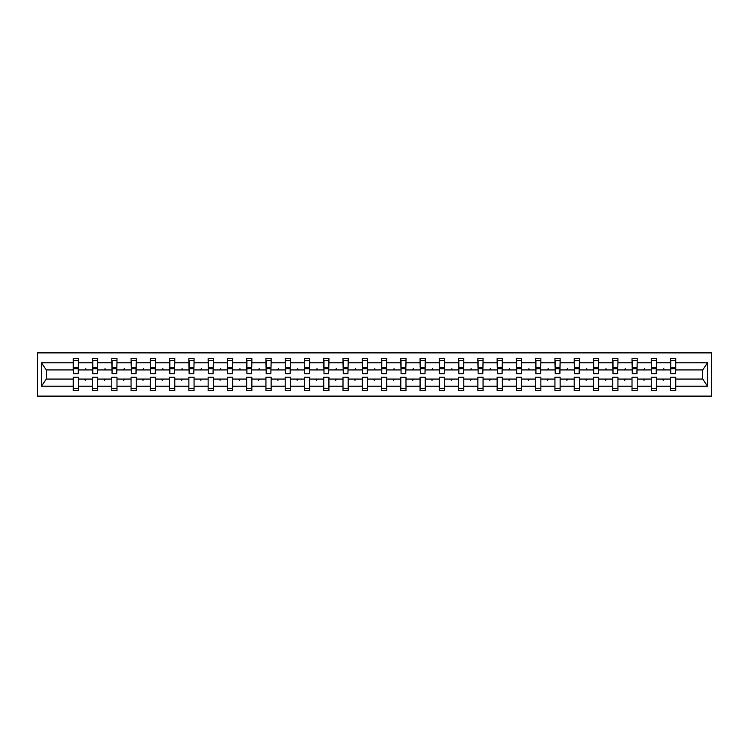 <?xml version="1.0" encoding="UTF-8"?>
<svg xmlns="http://www.w3.org/2000/svg" width="749" height="749" viewBox="0 0 749 749"><rect width="100%" height="100%" fill="white"/><g stroke="black" fill="none" stroke-linecap="round" stroke-linejoin="round"><path stroke-width="1.12" d="M37.45 396.118L711.55 396.118L711.55 352.882L37.45 352.882L37.45 396.118M675.486 371.785L675.729 369.931L702.787 369.931L707.524 362.797L707.524 386.203L675.729 386.203L675.729 377.215L670.542 377.215L670.542 379.069L656.47 379.069L656.47 377.215L651.274 377.215L651.274 379.069L637.202 379.069L637.202 377.215L632.016 377.215L632.016 379.069L617.934 379.069L617.934 377.215L612.748 377.215L612.748 379.069L598.666 379.069L598.666 377.215L593.48 377.215L593.48 379.069L579.398 379.069L579.398 377.215L574.211 377.215L574.211 379.069L560.13 379.069L560.13 377.215L554.943 377.215L554.943 379.069L540.862 379.069L540.862 377.215L535.675 377.215L535.675 379.069L521.594 379.069L521.594 377.215L516.407 377.215L516.407 379.069L502.326 379.069L502.326 377.215L497.139 377.215L497.139 379.069L483.058 379.069L483.058 377.215L477.871 377.215L477.871 379.069L463.8 379.069L463.8 377.215L458.613 377.215L458.613 379.069L444.532 379.069L444.532 377.215L439.345 377.215L439.345 379.069L425.263 379.069L425.263 377.215L420.077 377.215L420.077 379.069L405.995 379.069L405.995 377.215L400.809 377.215L400.809 379.069L386.727 379.069L386.727 377.215L381.541 377.215L381.541 379.069L367.459 379.069L367.459 377.215L362.273 377.215L362.273 379.069L348.191 379.069L348.191 377.215L343.005 377.215L343.005 379.069L328.923 379.069L328.923 377.215L323.737 377.215L323.737 379.069L309.655 379.069L309.655 377.215L304.469 377.215L304.469 379.069L290.387 379.069L290.387 377.215L285.2 377.215L285.2 379.069L271.129 379.069L271.129 377.215L265.942 377.215L265.942 379.069L251.861 379.069L251.861 377.215L246.674 377.215L246.674 379.069L232.593 379.069L232.593 377.215L227.406 377.215L227.406 379.069L213.325 379.069L213.325 377.215L208.138 377.215L208.138 379.069L194.057 379.069L194.057 377.215L188.87 377.215L188.87 379.069L174.789 379.069L174.789 377.215L169.602 377.215L169.602 379.069L155.52 379.069L155.52 377.215L150.334 377.215L150.334 379.069L136.252 379.069L136.252 377.215L131.066 377.215L131.066 379.069L116.984 379.069L116.984 377.215L111.798 377.215L111.798 379.069L97.726 379.069L97.726 377.215L92.53 377.215L92.53 379.069L78.458 379.069L78.458 390.557L73.271 390.557L73.271 379.069L46.213 379.069L41.476 386.203L41.476 362.797L46.213 369.931L73.271 369.931L73.271 362.797L41.476 362.797M675.729 386.203L675.729 390.557L670.542 390.557L670.542 379.069M675.729 369.931L675.729 358.443L670.542 358.443L670.542 362.797L656.47 362.797L656.218 371.785M670.795 371.785L670.542 362.797M670.542 386.203L656.47 386.203L656.47 390.557L651.274 390.557L651.274 379.069M656.47 362.797L656.47 358.443L651.274 358.443L651.274 362.797L637.202 362.797L636.95 371.785M651.527 371.785L651.274 362.797M651.274 386.203L637.202 386.203L637.202 390.557L632.016 390.557L632.016 379.069M637.202 362.797L637.202 358.443L632.016 358.443L632.016 362.797L617.934 362.797L617.682 371.785M632.259 371.785L632.016 362.797M632.016 386.203L617.934 386.203L617.934 390.557L612.748 390.557L612.748 379.069M617.934 362.797L617.934 358.443L612.748 358.443L612.748 362.797L598.666 362.797L598.414 371.785M612.991 371.785L612.748 362.797M612.748 386.203L598.666 386.203L598.666 390.557L593.48 390.557L593.48 379.069M598.666 362.797L598.666 358.443L593.48 358.443L593.48 362.797L579.398 362.797L579.155 371.785M593.723 371.785L593.48 362.797M593.48 386.203L579.398 386.203L579.398 390.557L574.211 390.557L574.211 379.069M579.398 362.797L579.398 358.443L574.211 358.443L574.211 362.797L560.13 362.797L559.887 371.785M574.455 371.785L574.211 362.797M574.211 386.203L560.13 386.203L560.13 390.557L554.943 390.557L554.943 379.069M560.13 362.797L560.13 358.443L554.943 358.443L554.943 362.797L540.862 362.797L540.619 371.785M555.187 371.785L554.943 362.797M554.943 386.203L540.862 386.203L540.862 390.557L535.675 390.557L535.675 379.069M540.862 362.797L540.862 358.443L535.675 358.443L535.675 362.797L521.594 362.797L521.351 371.785M535.919 371.785L535.675 362.797M535.675 386.203L521.594 386.203L521.594 390.557L516.407 390.557L516.407 379.069M521.594 362.797L521.594 358.443L516.407 358.443L516.407 362.797L502.326 362.797L502.083 371.785M516.66 371.785L516.407 362.797M516.407 386.203L502.326 386.203L502.326 390.557L497.139 390.557L497.139 379.069M502.326 362.797L502.326 358.443L497.139 358.443L497.139 362.797L483.058 362.797L482.815 371.785M497.392 371.785L497.139 362.797M497.139 386.203L483.058 386.203L483.058 390.557L477.871 390.557L477.871 379.069M483.058 362.797L483.058 358.443L477.871 358.443L477.871 362.797L463.8 362.797L463.547 371.785M478.124 371.785L477.871 362.797M477.871 386.203L463.8 386.203L463.8 390.557L458.613 390.557L458.613 379.069M463.8 362.797L463.8 358.443L458.613 358.443L458.613 362.797L444.532 362.797L444.279 371.785M458.856 371.785L458.613 362.797M458.613 386.203L444.532 386.203L444.532 390.557L439.345 390.557L439.345 379.069M444.532 362.797L444.532 358.443L439.345 358.443L439.345 362.797L425.263 362.797L425.011 371.785M439.588 371.785L439.345 362.797M439.345 386.203L425.263 386.203L425.263 390.557L420.077 390.557L420.077 379.069M425.263 362.797L425.263 358.443L420.077 358.443L420.077 362.797L405.995 362.797L405.743 371.785M420.32 371.785L420.077 362.797M420.077 386.203L405.995 386.203L405.995 390.557L400.809 390.557L400.809 379.069M405.995 362.797L405.995 358.443L400.809 358.443L400.809 362.797L386.727 362.797L386.484 371.785M401.052 371.785L400.809 362.797M400.809 386.203L386.727 386.203L386.727 390.557L381.541 390.557L381.541 379.069M386.727 362.797L386.727 358.443L381.541 358.443L381.541 362.797L367.459 362.797L367.216 371.785M381.784 371.785L381.541 362.797M381.541 386.203L367.459 386.203L367.459 390.557L362.273 390.557L362.273 379.069M367.459 362.797L367.459 358.443L362.273 358.443L362.273 362.797L348.191 362.797L347.948 371.785M362.516 371.785L362.273 362.797M362.273 386.203L348.191 386.203L348.191 390.557L343.005 390.557L343.005 379.069M348.191 362.797L348.191 358.443L343.005 358.443L343.005 362.797L328.923 362.797L328.68 371.785M343.257 371.785L343.005 362.797M343.005 386.203L328.923 386.203L328.923 390.557L323.737 390.557L323.737 379.069M328.923 362.797L328.923 358.443L323.737 358.443L323.737 362.797L309.655 362.797L309.412 371.785M323.989 371.785L323.737 362.797M323.737 386.203L309.655 386.203L309.655 390.557L304.469 390.557L304.469 379.069M309.655 362.797L309.655 358.443L304.469 358.443L304.469 362.797L290.387 362.797L290.144 371.785M304.721 371.785L304.469 362.797M304.469 386.203L290.387 386.203L290.387 390.557L285.2 390.557L285.2 379.069M290.387 362.797L290.387 358.443L285.2 358.443L285.2 362.797L271.129 362.797L270.876 371.785M285.453 371.785L285.2 362.797M285.2 386.203L271.129 386.203L271.129 390.557L265.942 390.557L265.942 379.069M271.129 362.797L271.129 358.443L265.942 358.443L265.942 362.797L251.861 362.797L251.608 371.785M266.185 371.785L265.942 362.797M265.942 386.203L251.861 386.203L251.861 390.557L246.674 390.557L246.674 379.069M251.861 362.797L251.861 358.443L246.674 358.443L246.674 362.797L232.593 362.797L232.34 371.785M246.917 371.785L246.674 362.797M246.674 386.203L232.593 386.203L232.593 390.557L227.406 390.557L227.406 379.069M232.593 362.797L232.593 358.443L227.406 358.443L227.406 362.797L213.325 362.797L213.081 371.785M227.649 371.785L227.406 362.797M227.406 386.203L213.325 386.203L213.325 390.557L208.138 390.557L208.138 379.069M213.325 362.797L213.325 358.443L208.138 358.443L208.138 362.797L194.057 362.797L193.813 371.785M208.381 371.785L208.138 362.797M208.138 386.203L194.057 386.203L194.057 390.557L188.87 390.557L188.87 379.069M194.057 362.797L194.057 358.443L188.87 358.443L188.87 362.797L174.789 362.797L174.545 371.785M189.113 371.785L188.87 362.797M188.87 386.203L174.789 386.203L174.789 390.557L169.602 390.557L169.602 379.069M174.789 362.797L174.789 358.443L169.602 358.443L169.602 362.797L155.52 362.797L155.277 371.785M169.845 371.785L169.602 362.797M169.602 386.203L155.52 386.203L155.52 390.557L150.334 390.557L150.334 379.069M155.52 362.797L155.52 358.443L150.334 358.443L150.334 362.797L136.252 362.797L136.009 371.785M150.586 371.785L150.334 362.797M150.334 386.203L136.252 386.203L136.252 390.557L131.066 390.557L131.066 379.069M136.252 362.797L136.252 358.443L131.066 358.443L131.066 362.797L116.984 362.797L116.741 371.785M131.318 371.785L131.066 362.797M131.066 386.203L116.984 386.203L116.984 390.557L111.798 390.557L111.798 379.069M116.984 362.797L116.984 358.443L111.798 358.443L111.798 362.797L97.726 362.797L97.473 371.785M112.05 371.785L111.798 362.797M111.798 386.203L97.726 386.203L97.726 390.557L92.53 390.557L92.53 379.069M97.726 362.797L97.726 358.443L92.53 358.443L92.53 362.797L78.458 362.797L78.458 358.443L73.271 358.443L73.271 362.797M92.782 371.785L92.53 362.797M78.458 379.069L78.458 377.215L73.271 377.215L73.271 379.069M73.271 369.931L73.514 371.785M656.47 386.203L656.47 379.069M637.202 386.203L637.202 379.069M617.934 386.203L617.934 379.069M598.666 386.203L598.666 379.069M579.398 386.203L579.398 379.069M560.13 386.203L560.13 379.069M540.862 386.203L540.862 379.069M521.594 386.203L521.594 379.069M502.326 386.203L502.326 379.069M483.058 386.203L483.058 379.069M463.8 386.203L463.8 379.069M444.532 386.203L444.532 379.069M425.263 386.203L425.263 379.069M405.995 386.203L405.995 379.069M386.727 386.203L386.727 379.069M367.459 386.203L367.459 379.069M348.191 386.203L348.191 379.069M328.923 386.203L328.923 379.069M309.655 386.203L309.655 379.069M290.387 386.203L290.387 379.069M271.129 386.203L271.129 379.069M251.861 386.203L251.861 379.069M232.593 386.203L232.593 379.069M213.325 386.203L213.325 379.069M194.057 386.203L194.057 379.069M174.789 386.203L174.789 379.069M155.52 386.203L155.52 379.069M136.252 386.203L136.252 379.069M116.984 386.203L116.984 379.069M97.726 386.203L97.726 379.069M707.524 362.797L675.729 362.797M92.53 386.203L78.458 386.203M73.271 386.203L41.476 386.203M662.743 369.931L664.26 369.931L663.811 368.695L662.743 369.931L656.47 369.931M670.542 369.931L664.26 369.931M662.743 379.069L663.193 380.305L664.26 379.069M643.485 369.931L645.001 369.931L644.552 368.695L643.485 369.931L637.202 369.931M651.274 369.931L645.001 369.931M643.485 379.069L643.934 380.305L645.001 379.069M624.217 369.931L625.733 369.931L625.284 368.695L624.217 369.931L617.934 369.931M632.016 369.931L625.733 369.931M624.217 379.069L624.666 380.305L625.733 379.069M604.949 369.931L606.465 369.931L606.016 368.695L604.949 369.931L598.666 369.931M612.748 369.931L606.465 369.931M604.949 379.069L605.398 380.305L606.465 379.069M585.681 369.931L587.197 369.931L586.748 368.695L585.681 369.931L579.398 369.931M593.48 369.931L587.197 369.931M585.681 379.069L586.13 380.305L587.197 379.069M566.413 369.931L567.929 369.931L567.48 368.695L566.413 369.931L560.13 369.931M574.211 369.931L567.929 369.931M566.413 379.069L566.862 380.305L567.929 379.069M547.144 369.931L548.661 369.931L548.212 368.695L547.144 369.931L540.862 369.931M554.943 369.931L548.661 369.931M547.144 379.069L547.594 380.305L548.661 379.069M527.876 369.931L529.393 369.931L528.944 368.695L527.876 369.931L521.594 369.931M535.675 369.931L529.393 369.931M527.876 379.069L528.326 380.305L529.393 379.069M508.608 369.931L510.125 369.931L509.676 368.695L508.608 369.931L502.326 369.931M516.407 369.931L510.125 369.931M508.608 379.069L509.058 380.305L510.125 379.069M489.34 369.931L490.857 369.931L490.408 368.695L489.34 369.931L483.058 369.931M497.139 369.931L490.857 369.931M489.34 379.069L489.79 380.305L490.857 379.069M470.072 369.931L471.589 369.931L471.14 368.695L470.072 369.931L463.8 369.931M477.871 369.931L471.589 369.931M470.072 379.069L470.531 380.305L471.589 379.069M450.814 369.931L452.33 369.931L451.881 368.695L450.814 369.931L444.532 369.931M458.613 369.931L452.33 369.931M450.814 379.069L451.263 380.305L452.33 379.069M431.546 369.931L433.062 369.931L432.613 368.695L431.546 369.931L425.263 369.931M439.345 369.931L433.062 369.931M431.546 379.069L431.995 380.305L433.062 379.069M412.278 369.931L413.794 369.931L413.345 368.695L412.278 369.931L405.995 369.931M420.077 369.931L413.794 369.931M412.278 379.069L412.727 380.305L413.794 379.069M393.01 369.931L394.526 369.931L394.077 368.695L393.01 369.931L386.727 369.931M400.809 369.931L394.526 369.931M393.01 379.069L393.459 380.305L394.526 379.069M373.742 369.931L375.258 369.931L374.809 368.695L373.742 369.931L367.459 369.931M381.541 369.931L375.258 369.931M373.742 379.069L374.191 380.305L375.258 379.069M354.474 369.931L355.99 369.931L355.541 368.695L354.474 369.931L348.191 369.931M362.273 369.931L355.99 369.931M354.474 379.069L354.923 380.305L355.99 379.069M335.206 369.931L336.722 369.931L336.273 368.695L335.206 369.931L328.923 369.931M343.005 369.931L336.722 369.931M335.206 379.069L335.655 380.305L336.722 379.069M315.938 369.931L317.454 369.931L317.005 368.695L315.938 369.931L309.655 369.931M323.737 369.931L317.454 369.931M315.938 379.069L316.387 380.305L317.454 379.069M296.67 369.931L298.186 369.931L297.737 368.695L296.67 369.931L290.387 369.931M304.469 369.931L298.186 369.931M296.67 379.069L297.119 380.305L298.186 379.069M277.411 369.931L278.928 369.931L278.469 368.695L277.411 369.931L271.129 369.931M285.2 369.931L278.928 369.931M277.411 379.069L277.86 380.305L278.928 379.069M258.143 369.931L259.66 369.931L259.21 368.695L258.143 369.931L251.861 369.931M265.942 369.931L259.66 369.931M258.143 379.069L258.592 380.305L259.66 379.069M238.875 369.931L240.392 369.931L239.942 368.695L238.875 369.931L232.593 369.931M246.674 369.931L240.392 369.931M238.875 379.069L239.324 380.305L240.392 379.069M219.607 369.931L221.124 369.931L220.674 368.695L219.607 369.931L213.325 369.931M227.406 369.931L221.124 369.931M219.607 379.069L220.056 380.305L221.124 379.069M200.339 369.931L201.856 369.931L201.406 368.695L200.339 369.931L194.057 369.931M208.138 369.931L201.856 369.931M200.339 379.069L200.788 380.305L201.856 379.069M181.071 369.931L182.587 369.931L182.138 368.695L181.071 369.931L174.789 369.931M188.87 369.931L182.587 369.931M181.071 379.069L181.52 380.305L182.587 379.069M161.803 369.931L163.319 369.931L162.87 368.695L161.803 369.931L155.52 369.931M169.602 369.931L163.319 369.931M161.803 379.069L162.252 380.305L163.319 379.069M142.535 369.931L144.051 369.931L143.602 368.695L142.535 369.931L136.252 369.931M150.334 369.931L144.051 369.931M142.535 379.069L142.984 380.305L144.051 379.069M123.267 369.931L124.783 369.931L124.334 368.695L123.267 369.931L116.984 369.931M131.066 369.931L124.783 369.931M123.267 379.069L123.716 380.305L124.783 379.069M103.999 369.931L105.515 369.931L105.066 368.695L103.999 369.931L97.726 369.931M111.798 369.931L105.515 369.931M103.999 379.069L104.448 380.305L105.515 379.069M84.74 369.931L86.257 369.931L85.807 368.695L84.74 369.931L78.458 369.931L78.458 362.797M92.53 369.931L86.257 369.931M84.74 379.069L85.189 380.305L86.257 379.069M78.458 369.931L78.205 371.785M707.524 386.203L702.787 379.069L675.729 379.069M46.466 369.931L46.466 379.069M702.534 379.069L702.534 369.931M73.514 368.761L73.514 360.606L78.458 360.606L78.205 373.695L73.514 373.695L73.514 368.761L78.205 368.761M73.271 388.394L78.458 388.394M92.782 368.761L92.782 360.606L97.726 360.606L97.473 373.695L92.782 373.695L92.782 368.761L97.473 368.761M92.53 388.394L97.726 388.394M112.05 368.761L112.05 360.606L116.984 360.606L116.741 373.695L112.05 373.695L112.05 368.761L116.741 368.761M111.798 388.394L116.984 388.394M131.318 368.761L131.318 360.606L136.252 360.606L136.009 373.695L131.318 373.695L131.318 368.761L136.009 368.761M131.066 388.394L136.252 388.394M150.586 368.761L150.586 360.606L155.52 360.606L155.277 373.695L150.586 373.695L150.586 368.761L155.277 368.761M150.334 388.394L155.52 388.394M169.845 368.761L169.845 360.606L174.789 360.606L174.545 373.695L169.845 373.695L169.845 368.761L174.545 368.761M169.602 388.394L174.789 388.394M189.113 368.761L189.113 360.606L194.057 360.606L193.813 373.695L189.113 373.695L189.113 368.761L193.813 368.761M188.87 388.394L194.057 388.394M208.381 368.761L208.381 360.606L213.325 360.606L213.081 373.695L208.381 373.695L208.381 368.761L213.081 368.761M208.138 388.394L213.325 388.394M227.649 368.761L227.649 360.606L232.593 360.606L232.34 373.695L227.649 373.695L227.649 368.761L232.34 368.761M227.406 388.394L232.593 388.394M246.917 368.761L246.917 360.606L251.861 360.606L251.608 373.695L246.917 373.695L246.917 368.761L251.608 368.761M246.674 388.394L251.861 388.394M266.185 368.761L266.185 360.606L271.129 360.606L270.876 373.695L266.185 373.695L266.185 368.761L270.876 368.761M265.942 388.394L271.129 388.394M285.453 368.761L285.453 360.606L290.387 360.606L290.144 373.695L285.453 373.695L285.453 368.761L290.144 368.761M285.2 388.394L290.387 388.394M304.721 368.761L304.721 360.606L309.655 360.606L309.412 373.695L304.721 373.695L304.721 368.761L309.412 368.761M304.469 388.394L309.655 388.394M323.989 368.761L323.989 360.606L328.923 360.606L328.68 373.695L323.989 373.695L323.989 368.761L328.68 368.761M323.737 388.394L328.923 388.394M343.257 368.761L343.257 360.606L348.191 360.606L347.948 373.695L343.257 373.695L343.257 368.761L347.948 368.761M343.005 388.394L348.191 388.394M362.516 368.761L362.516 360.606L367.459 360.606L367.216 373.695L362.516 373.695L362.516 368.761L367.216 368.761M362.273 388.394L367.459 388.394M381.784 368.761L381.784 360.606L386.727 360.606L386.484 373.695L381.784 373.695L381.784 368.761L386.484 368.761M381.541 388.394L386.727 388.394M401.052 368.761L401.052 360.606L405.995 360.606L405.743 373.695L401.052 373.695L401.052 368.761L405.743 368.761M400.809 388.394L405.995 388.394M420.32 368.761L420.32 360.606L425.263 360.606L425.011 373.695L420.32 373.695L420.32 368.761L425.011 368.761M420.077 388.394L425.263 388.394M439.588 368.761L439.588 360.606L444.532 360.606L444.279 373.695L439.588 373.695L439.588 368.761L444.279 368.761M439.345 388.394L444.532 388.394M458.856 368.761L458.856 360.606L463.8 360.606L463.547 373.695L458.856 373.695L458.856 368.761L463.547 368.761M458.613 388.394L463.8 388.394M478.124 368.761L478.124 360.606L483.058 360.606L482.815 373.695L478.124 373.695L478.124 368.761L482.815 368.761M477.871 388.394L483.058 388.394M497.392 368.761L497.392 360.606L502.326 360.606L502.083 373.695L497.392 373.695L497.392 368.761L502.083 368.761M497.139 388.394L502.326 388.394M516.66 368.761L516.66 360.606L521.594 360.606L521.351 373.695L516.66 373.695L516.66 368.761L521.351 368.761M516.407 388.394L521.594 388.394M535.919 368.761L535.919 360.606L540.862 360.606L540.619 373.695L535.919 373.695L535.919 368.761L540.619 368.761M535.675 388.394L540.862 388.394M555.187 368.761L555.187 360.606L560.13 360.606L559.887 373.695L555.187 373.695L555.187 368.761L559.887 368.761M554.943 388.394L560.13 388.394M574.455 368.761L574.455 360.606L579.398 360.606L579.155 373.695L574.455 373.695L574.455 368.761L579.155 368.761M574.211 388.394L579.398 388.394M593.723 368.761L593.723 360.606L598.666 360.606L598.414 373.695L593.723 373.695L593.723 368.761L598.414 368.761M593.48 388.394L598.666 388.394M612.991 368.761L612.991 360.606L617.934 360.606L617.682 373.695L612.991 373.695L612.991 368.761L617.682 368.761M612.748 388.394L617.934 388.394M632.259 368.761L632.259 360.606L637.202 360.606L636.95 373.695L632.259 373.695L632.259 368.761L636.95 368.761M632.016 388.394L637.202 388.394M651.527 368.761L651.527 360.606L656.47 360.606L656.218 373.695L651.527 373.695L651.527 368.761L656.218 368.761M651.274 388.394L656.47 388.394M670.795 368.761L670.795 360.606L675.729 360.606L675.486 373.695L670.795 373.695L670.795 368.761L675.486 368.761M670.542 388.394L675.729 388.394M73.514 368.012L78.205 368.012M92.782 368.012L97.473 368.012M112.05 368.012L116.741 368.012M131.318 368.012L136.009 368.012M150.586 368.012L155.277 368.012M169.845 368.012L174.545 368.012M189.113 368.012L193.813 368.012M208.381 368.012L213.081 368.012M227.649 368.012L232.34 368.012M246.917 368.012L251.608 368.012M266.185 368.012L270.876 368.012M285.453 368.012L290.144 368.012M304.721 368.012L309.412 368.012M323.989 368.012L328.68 368.012M343.257 368.012L347.948 368.012M362.516 368.012L367.216 368.012M381.784 368.012L386.484 368.012M401.052 368.012L405.743 368.012M420.32 368.012L425.011 368.012M439.588 368.012L444.279 368.012M458.856 368.012L463.547 368.012M478.124 368.012L482.815 368.012M497.392 368.012L502.083 368.012M516.66 368.012L521.351 368.012M535.919 368.012L540.619 368.012M555.187 368.012L559.887 368.012M574.455 368.012L579.155 368.012M593.723 368.012L598.414 368.012M612.991 368.012L617.682 368.012M632.259 368.012L636.95 368.012M651.527 368.012L656.218 368.012M670.795 368.012L675.486 368.012M73.514 367.834L78.205 367.834M92.782 367.834L97.473 367.834M112.05 367.834L116.741 367.834M131.318 367.834L136.009 367.834M150.586 367.834L155.277 367.834M169.845 367.834L174.545 367.834M189.113 367.834L193.813 367.834M208.381 367.834L213.081 367.834M227.649 367.834L232.34 367.834M246.917 367.834L251.608 367.834M266.185 367.834L270.876 367.834M285.453 367.834L290.144 367.834M304.721 367.834L309.412 367.834M323.989 367.834L328.68 367.834M343.257 367.834L347.948 367.834M362.516 367.834L367.216 367.834M381.784 367.834L386.484 367.834M401.052 367.834L405.743 367.834M420.32 367.834L425.011 367.834M439.588 367.834L444.279 367.834M458.856 367.834L463.547 367.834M478.124 367.834L482.815 367.834M497.392 367.834L502.083 367.834M516.66 367.834L521.351 367.834M535.919 367.834L540.619 367.834M555.187 367.834L559.887 367.834M574.455 367.834L579.155 367.834M593.723 367.834L598.414 367.834M612.991 367.834L617.682 367.834M632.259 367.834L636.95 367.834M651.527 367.834L656.218 367.834M670.795 367.834L675.486 367.834"/></g></svg>
